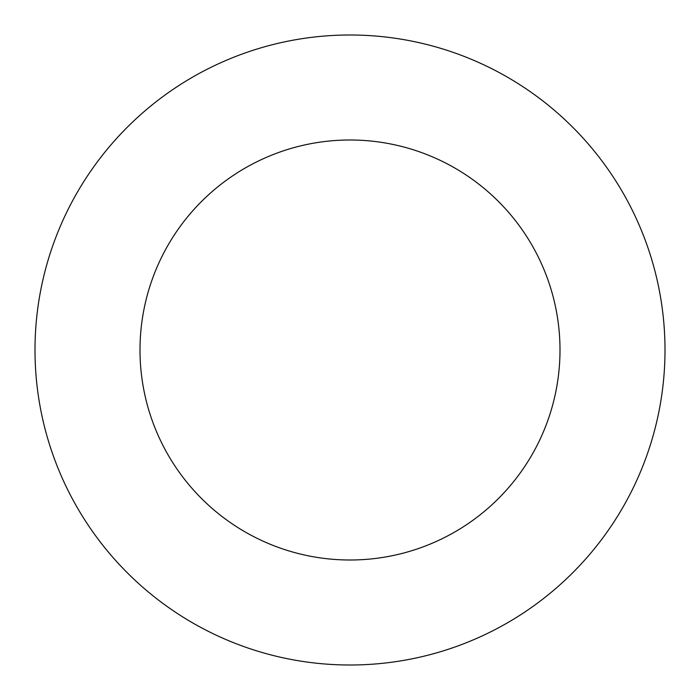 <?xml version="1.0" encoding="UTF-8"?>
<svg xmlns="http://www.w3.org/2000/svg" width="700" height="700" viewBox="0 0 700 700"><rect width="100%" height="100%" fill="white"/><g stroke="black" fill="none" stroke-linecap="round" stroke-linejoin="round"><path stroke-width="1.05" d="M560 350A210 210 0 0 0 350 140A210 210 0 0 0 140 350A210 210 0 0 0 350 560A210 210 0 0 0 560 350M665 350A315 315 0 0 0 350 35A315 315 0 0 0 35 350A315 315 0 0 0 350 665A315 315 0 0 0 665 350"/></g></svg>
